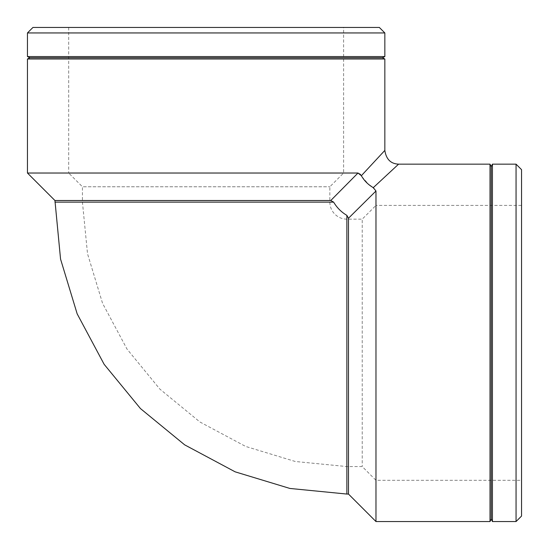 <?xml version="1.0" encoding="UTF-8"?>
<svg xmlns="http://www.w3.org/2000/svg" width="549" height="549" viewBox="0 0 549 549"><rect width="100%" height="100%" fill="white"/><g stroke="black" fill="none" stroke-linecap="round" stroke-linejoin="round"><path stroke-width="0.41" stroke-dasharray="2.75 2.06" d="M27.45 173.024L357.996 173.024L330.759 200.515L333.641 202.142M360.597 174.513L361.585 176.126M361.88 176.641L368.791 184.581M372.311 187.092L375.976 191.004L348.485 218.241L346.858 215.359M54.941 202.135L333.634 202.135C336.866 207.639 341.279 212.044 346.865 215.366L346.865 494.059M384.842 150.412L361.352 175.707M398.588 164.158L373.293 187.648M490.01 521.55L490.01 164.158M375.976 521.55L375.976 191.004M348.485 494.059L348.485 218.241M343.605 27.45L68.687 27.45L343.605 27.45L343.605 173.024L329.86 186.77L329.86 202.135A17.005 17.005 0 0 0 346.865 219.14L346.865 466.568L346.865 219.14L362.23 219.14L362.23 466.568L362.23 219.14L375.976 205.395L375.976 480.313L375.976 205.395L521.55 205.395L521.55 480.313L521.55 205.395M330.759 200.515L54.941 200.515M384.842 32.947L27.45 32.947M32.947 27.45L379.345 27.45M384.842 56.568L27.45 56.568M68.687 27.45L68.687 173.024L343.605 173.024L68.687 173.024L82.432 186.77L329.86 186.77L82.432 186.77L82.432 202.135L329.86 202.135L82.432 202.135L87.517 253.727L102.567 303.336L127.004 349.054L159.889 389.124L199.96 422.009L245.678 446.44L295.28 461.489L346.865 466.568L362.23 466.568L375.976 480.313L521.55 480.313M384.842 58.99L27.45 58.99M382.413 57.775L29.879 57.775M516.053 521.55L516.053 164.158M521.55 169.655L521.55 516.053M492.432 521.55L492.432 164.158M491.225 519.121L491.225 166.587"/><path stroke-width="0.82" d="M361.352 175.707C364.255 180.765 368.228 184.745 373.293 187.648L398.588 164.158C390.751 163.828 386.167 159.251 384.842 150.412L361.352 175.707L357.996 173.024L360.597 174.513M361.585 176.126L361.88 176.641M368.791 184.581L372.311 187.092M373.293 187.648L375.976 191.004L348.485 218.241L346.858 215.359M333.634 202.135C336.956 207.721 341.361 212.134 346.865 215.366L346.865 494.059L289.913 488.452L235.157 471.838L184.69 444.868L140.455 408.566L104.145 364.33L77.169 313.856L60.555 259.094L54.941 200.515L27.45 173.024L357.996 173.024L330.759 200.515L333.641 202.142M398.588 164.158L490.01 164.158L490.01 521.55L375.976 521.55L375.976 191.004M348.485 218.241L348.485 494.059L375.976 521.55M54.941 200.515L330.759 200.515M27.45 32.947L384.842 32.947L379.345 27.45L32.947 27.45L27.45 32.947L27.45 56.568L384.842 56.568L384.842 32.947M27.45 173.024L27.45 58.99L384.842 58.99L384.842 150.412M384.842 58.99L382.413 57.775L29.879 57.775L27.45 58.99M29.879 57.775L27.45 56.568M516.053 164.158L516.053 521.55L521.55 516.053L521.55 169.655L516.053 164.158L492.432 164.158L492.432 521.55L516.053 521.55M490.01 521.55L491.225 519.121L491.225 166.587L490.01 164.158M491.225 166.587L492.432 164.158M54.941 202.135L333.572 202.135M346.865 494.059L348.485 494.059M382.413 57.775L384.842 56.568M491.225 519.121L492.432 521.55"/></g></svg>
